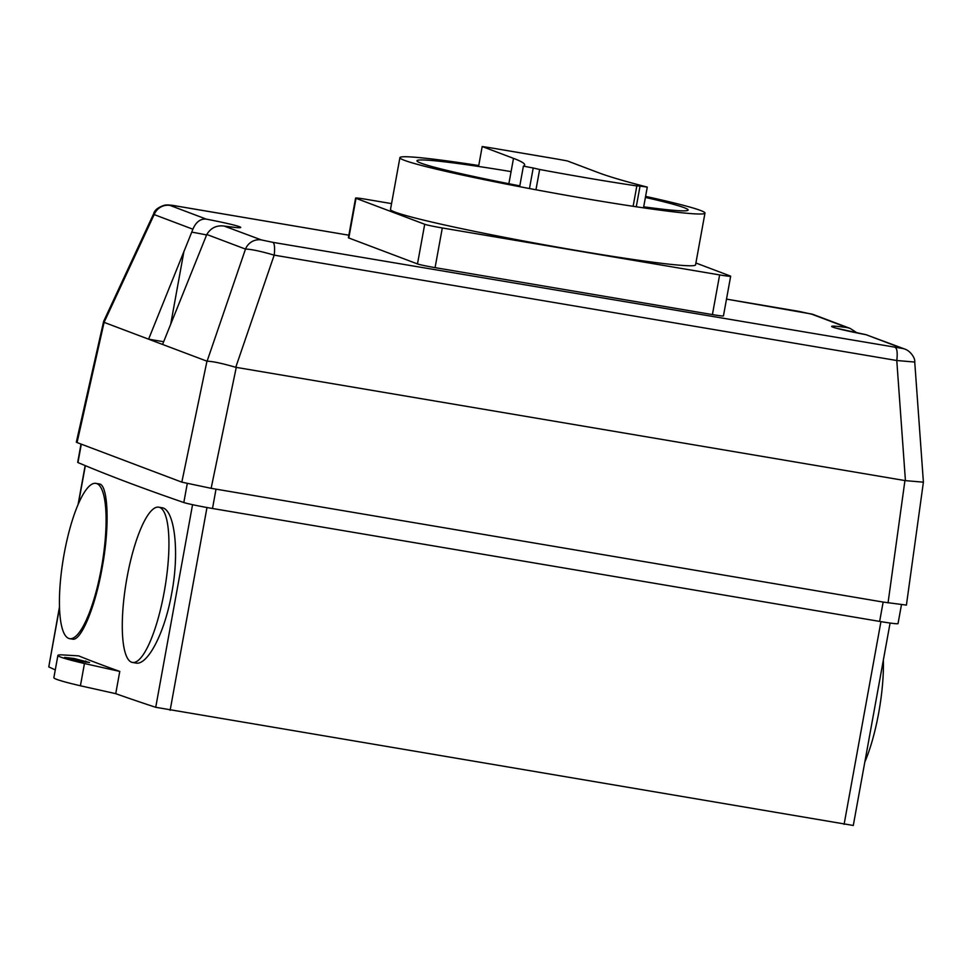 <?xml version="1.0" encoding="UTF-8"?>
<svg xmlns="http://www.w3.org/2000/svg" width="972" height="972" viewBox="0 0 972 972"><rect width="100%" height="100%" fill="white"/><g stroke="black" fill="none" stroke-linecap="round" stroke-linejoin="round"><path stroke-width="1.46" d="M529.473 188.556L533.203 167.998A139.628 6.573 -169.7 0 1 523.398 166.127A387.561 18.261 10.3 0 0 524.673 164.997A387.561 18.261 10.3 0 0 513.495 158.351L482.197 146.529A139.628 6.573 -169.7 0 1 491.018 147.878L557.163 159.068A139.628 6.573 -169.7 0 1 567.381 160.939L598.691 172.773A387.561 18.261 10.3 0 0 647.279 187.098A139.628 6.573 -169.7 0 1 639.552 186.004L636.83 185.931A150.818 7.108 -169.7 0 1 539.654 169.48L533.203 167.998M519.668 186.685L523.398 166.127M535.961 189.771L539.654 169.48M633.124 206.307L636.83 185.931M643.513 207.85L647.279 187.098M478.576 166.455L482.197 146.529M519.813 185.871A137.805 6.488 -169.7 0 1 416.952 160.757A137.805 6.488 -169.7 0 1 511.09 171.607M645.408 197.425A137.805 6.488 -169.7 0 1 688.115 210.037A137.805 6.488 -169.7 0 1 643.695 206.817M645.59 196.393A155.034 7.302 -169.7 0 1 704.967 213.099A155.034 7.302 -169.7 0 1 551.136 192.565A155.034 7.302 -169.7 0 1 399.905 157.658A155.034 7.302 -169.7 0 1 478.746 165.519M399.905 157.658L390.501 209.417A155.034 7.302 10.3 0 0 579.701 250.995A155.034 7.302 10.3 0 0 695.563 264.858L704.967 213.099M695.903 263.011L730.239 275.987A14.762 0.693 -169.7 0 1 730.665 276.242A14.762 0.693 -169.7 0 1 719.632 274.918L442.296 227.97A14.762 0.693 -169.7 0 1 424.703 224.265L356.019 198.324A14.762 0.693 -169.7 0 1 355.594 198.069A14.762 0.693 -169.7 0 1 366.626 199.394L391.558 203.61M355.594 198.069L348.389 237.727A14.762 0.693 10.3 0 0 348.814 237.982L417.486 263.934A14.762 0.693 10.3 0 0 435.079 267.64L712.415 314.588A14.762 0.693 10.3 0 0 723.447 315.9L730.665 276.242M883.366 659.964A78.744 19.562 99.6 0 1 878.712 712.792A78.744 19.562 99.6 0 1 864.801 762.121M164.232 591.851A78.744 19.562 -80.4 0 0 158.752 507.177A78.744 19.562 -80.4 0 0 126.324 581.56A78.744 19.562 -80.4 0 0 132.471 662.467A78.744 19.562 -80.4 0 0 164.232 591.851M158.752 507.177L161.68 507.676C174.231 508.478 179.917 550.468 171.74 593.127C164.754 633.161 147.404 665.917 135.728 663.013L132.471 662.467M101.392 568.049A78.744 19.562 -80.4 0 0 95.9 483.363A78.744 19.562 -80.4 0 0 63.472 557.746A78.744 19.562 -80.4 0 0 69.62 638.653A78.744 19.562 -80.4 0 0 101.392 568.049M95.9 483.363L99.168 483.922C107.989 484.08 110.14 525.5 102.084 568.158C95.025 608.156 80.676 641.471 72.548 639.151L69.62 638.653M170.051 205.432A14.762 14.288 110.7 0 0 154.171 214.593L192.869 229.21C196.04 221.92 200.511 218.554 206.295 219.125L170.051 205.432L176.977 206.125A14.762 3.669 -80.4 0 0 176.795 206.076A14.762 3.669 -80.4 0 0 176.612 206.064M799.567 311.514A14.762 3.669 -80.4 0 0 799.397 311.465L726.497 299.121L811.037 313.92L847.28 327.613A44.299 2.09 10.3 0 0 832.931 327.151A44.299 2.09 10.3 0 0 866.125 334.733L904.944 349.13A14.762 14.288 110.7 0 0 902.368 348.426L272.853 242.344L261.383 239.926L224.131 226.063L235.832 227.533M847.28 327.613L850.281 328.475L857.073 332.922M206.295 219.125A44.299 2.09 10.3 0 1 239.489 226.707A44.299 2.09 10.3 0 1 225.14 226.233C217.133 224.836 211.021 227.582 206.793 234.471L245.491 249.087A14.762 14.288 -69.3 0 1 261.383 239.926M235.759 367.295L274.177 255.138L896.779 360.515L905.43 480.642L235.759 367.295C221.908 363.285 212.346 361.268 207.085 361.232L245.491 249.087C250.788 249.124 260.35 251.128 274.177 255.138A14.762 3.669 -80.4 0 0 272.853 242.344M905.236 349.24A14.762 14.288 110.7 0 0 904.944 349.13C910.387 350.941 915.345 358.097 914.737 362.046L896.779 360.515A14.762 3.669 -80.4 0 0 895.443 347.733M207.085 361.232L162.567 344.453L206.793 234.471M192.869 229.21L191.751 232.138A29.525 1.385 -169.7 0 1 206.586 234.945M176.977 206.125L348.839 235.212L176.795 206.076C171.084 204.946 166.929 204.679 164.341 205.25C158.096 207.352 154.56 210.122 153.734 213.548L154.171 214.593L104.101 322.327L103.639 321.38L76.338 442.139L77.055 442.564L104.101 322.327M811.037 313.92A14.762 14.288 -69.3 0 1 813.625 314.624L799.397 311.465A14.762 3.669 -80.4 0 0 799.215 311.453M905.43 480.642L923.4 482.173L906.414 605.094L883.147 602.069L211.131 488.321L236.257 367.416M153.746 213.548L103.639 321.38M162.567 344.453L104.211 322.4M163.66 341.719L148.595 339.179L191.751 232.138M206.951 361.22L181.825 482.148L77.055 442.564M181.825 482.148L211.131 488.321M64.589 657.424L73.884 658.457L89.546 662.515L79.923 661.288L64.589 657.424M84.455 663.524A98.731 4.653 -169.7 0 1 57.907 655.42A98.731 4.653 -169.7 0 1 61.272 654.836L78.623 655.869A2937.797 138.389 10.3 0 0 119.775 671.421L84.455 663.524L80.421 685.782L115.729 693.668A2937.797 138.389 10.3 0 0 155.727 707.3L853.294 825.471L890.085 623.04M57.907 655.42L53.873 677.678A98.731 4.653 10.3 0 0 80.421 685.782M119.775 671.421L115.729 693.668M901.433 604.888L898.031 623.611A24.604 1.154 -169.7 0 1 879.636 621.412L212.504 508.49A24.604 1.154 -169.7 0 1 183.817 502.536A4811.4 226.646 -169.7 0 1 77.967 462.55A24.604 1.154 -169.7 0 1 77.699 462.308L81.016 444.058M77.967 462.55L81.308 444.168M183.817 502.536L187.256 483.631M59.486 606.856L48.77 666.889A2937.797 138.389 10.3 0 0 55.283 669.89M508.878 183.732L513.495 158.351M435.079 267.64L442.296 227.97M712.415 314.588L719.632 274.918M417.486 263.934L424.703 224.265M348.814 237.982L356.019 198.324M866.125 334.733L902.368 348.426M904.932 480.593L888.043 602.895M170.695 324.271L183.951 251.323M85.524 662.187L85.743 660.996M879.636 621.412L883.147 602.069M212.504 508.49L216.015 489.147M155.727 707.3L192.553 504.687M170.136 710.301L206.975 507.53M48.77 666.889L59.511 607.743M78.392 503.836L85.342 465.649M844.097 824.378L880.936 621.63M636.271 206.781L640.013 186.211M866.684 334.83L836.248 328.196M850.281 328.475L813.625 314.624M914.737 362.046L923.4 482.173M78.064 504.602L85.159 465.576"/></g></svg>
